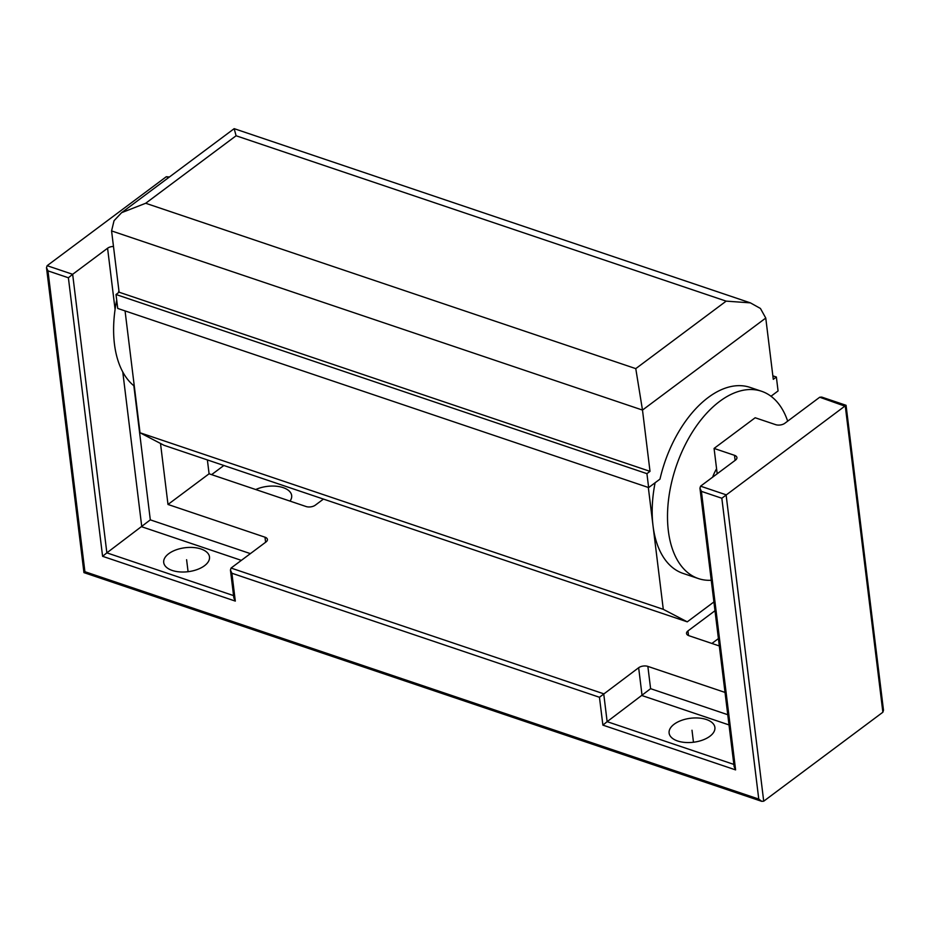 <?xml version="1.0" encoding="UTF-8"?>
<svg xmlns="http://www.w3.org/2000/svg" width="930" height="930" viewBox="0 0 930 930"><rect width="100%" height="100%" fill="white"/><g stroke="black" fill="none" stroke-linecap="round" stroke-linejoin="round"><path stroke-width="1.4" d="M733.863 764.413L607.139 721.657L602.884 725.121L599.455 697.268L638.654 667.728A6.591 3.453 173 0 1 647.861 666.392L725.016 692.42M763.716 801.195L761.728 801.335L758.764 799.079L721.831 498.248L845.254 405.829L882.872 712.229L763.716 801.195L726.098 494.795L700.569 486.181L699.941 488.18L734.142 766.715L735.607 769.901L602.884 725.121M230.431 570.055L233.849 597.909L235.313 601.094L231.895 573.24L230.431 570.055L231.059 568.056L603.721 693.803L607.139 721.657L650.605 688.677L647.861 666.392M674.134 724.226A23.064 12.078 -7 0 0 669.112 733.061A23.064 12.078 -7 0 0 685.073 742.442A23.064 12.078 -7 0 0 709.869 736.281A23.064 12.078 -7 0 0 714.891 727.434A23.064 12.078 -7 0 0 698.93 718.053A23.064 12.078 -7 0 0 674.134 724.226M231.059 568.056L265.98 541.981A6.591 3.453 173 0 0 267.422 539.458A6.591 3.453 173 0 0 264.992 537.191L265.608 542.26M233.57 595.607L106.857 552.85L150.311 519.858L133.839 385.741M204.472 565.742A23.064 12.078 173 0 1 179.676 571.904A23.064 12.078 173 0 1 163.715 562.522A23.064 12.078 173 0 1 168.737 553.687A23.064 12.078 173 0 1 193.533 547.526A23.064 12.078 173 0 1 209.494 556.907A23.064 12.078 173 0 1 204.472 565.742M68.39 277.768L72.656 274.304L106.857 552.85L102.591 556.303L68.39 277.768L47.965 270.874L84.909 571.706L758.764 799.079M115.088 309.411L107.578 248.229L72.656 274.304L47.128 265.689L46.5 267.689L47.965 270.874M107.578 248.229A6.591 3.453 173 0 1 113.472 246.438M47.128 265.689L166.284 176.735L169.423 176.979M718.413 638.596L711.903 643.455M714.984 610.743L687.956 630.924L688.525 635.55M717.193 473.777L714.077 448.423L755.172 417.756L775.585 424.638A6.591 3.453 173 0 0 784.804 423.301L819.725 397.226L821.713 397.087L846.056 405.294L883.5 710.241L882.872 712.229M819.725 397.226L845.091 406.224M700.569 486.181L735.49 460.106A6.591 3.453 173 0 0 736.932 457.583A6.591 3.453 173 0 0 734.502 455.316L735.119 460.385M714.077 448.423L734.502 455.316M46.5 267.689L83.944 572.624L761.728 801.335M699.941 488.18L701.406 491.366L735.607 769.901M160.506 443.459L167.993 504.467L264.992 537.191M207.378 459.92L209.087 473.789L306.075 506.525A6.591 3.453 173 0 0 315.293 505.176L323.442 499.085M167.993 504.467L209.087 473.789M134.292 386.101A98.836 56.893 -71.4 0 1 114.448 344.03A98.836 56.893 -71.4 0 1 116.703 300.111M118.389 292.729A98.836 56.893 -71.4 0 1 118.912 290.695M655.104 482.763A98.836 56.893 108.6 0 0 653.023 525.764L663.288 609.336L687.258 621.845L163.994 445.284L140.023 432.764L125.062 310.911M663.288 609.336L140.023 432.764M787.675 421.151A98.836 56.893 108.6 0 0 761.577 391.274A98.836 56.893 108.6 0 0 719.715 401.353A98.836 56.893 108.6 0 0 668.531 499.724A98.836 56.893 108.6 0 0 698.384 578.565L683.062 573.403A98.836 56.893 108.6 0 1 653.023 525.764L648.326 487.471M687.258 621.845L713.915 601.942M771.761 396.843L771.633 395.762M698.384 578.565A98.836 56.893 108.6 0 0 711.252 580.262M761.577 391.274L750.092 387.403A98.836 56.893 108.6 0 0 708.23 397.482A98.836 56.893 108.6 0 0 659.986 479.113L648.64 487.576L117.726 308.435L116.018 294.508L119.098 292.206L111.577 230.919L642.49 410.072L650.012 471.347L119.098 292.206M726.167 301.134L635.771 368.629L145.696 203.263L121.597 212.679L234.174 128.666L236.092 135.768L726.167 301.134L750.405 302.866L760.438 308.458L765.762 318.048L773.283 379.324L776.364 377.022L778.073 390.949L770.982 396.25M648.64 487.576L646.931 473.649L650.012 471.347M716.577 468.755A32.945 18.96 108.6 0 0 712.601 477.206M719.309 645.955L688.956 635.713A6.591 3.453 173 0 1 686.526 633.446A6.591 3.453 173 0 1 687.956 630.924M223.874 465.488L211.61 474.637M289.997 501.096A23.064 12.078 -7 0 0 291.671 495.55A23.064 12.078 -7 0 0 278.779 486.553A23.064 12.078 -7 0 0 255.738 489.529M646.931 473.649L116.018 294.508M776.364 377.022L772.853 375.836M635.771 368.629L642.49 410.072L765.762 318.048M121.597 212.679L114.041 220.701L111.577 230.919M693.466 742.245L692.001 730.248M186.605 559.721L188.081 571.706M721.831 498.248L701.406 491.366M235.313 601.094L102.591 556.303M231.895 573.24L599.455 697.268M729.015 724.923L642.072 695.582L638.654 667.728M241.358 560.372L141.779 526.775L122.772 371.977M166.284 176.735L168.679 177.537M727.76 714.705L650.605 688.677M250.391 553.629L150.311 519.858M145.696 203.263L236.092 135.768M234.174 128.666L750.405 302.866"/></g></svg>
